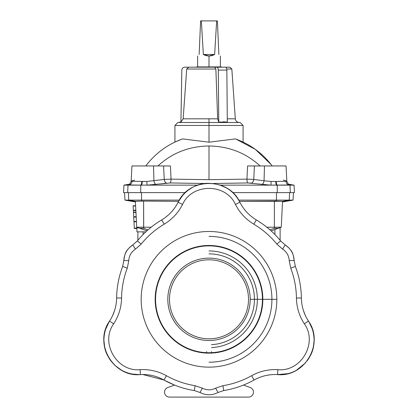 <?xml version="1.0" encoding="UTF-8"?>
<svg xmlns="http://www.w3.org/2000/svg" width="418" height="418" viewBox="0 0 418 418"><rect width="100%" height="100%" fill="white"/><g stroke="black" fill="none" stroke-linecap="round" stroke-linejoin="round"><path stroke-width="0.63" d="M183.612 112.426L186.71 69.017L183.152 118.816L217.647 118.816L218.76 122.082L227.314 122.082L226.859 70.088L218.306 70.088L218.76 122.082L218.306 70.088A2.963 1.484 -90 0 0 216.822 67.178L225.38 67.178A2.963 1.484 90 0 1 226.859 70.088L227.314 122.082L218.76 122.082L217.647 118.816L215.871 69.017L217.647 118.816L215.871 69.017L186.71 69.017L215.871 69.017L214.857 67.178L216.822 67.178L214.857 67.178L215.871 69.017L217.647 118.816L209 118.816L209 122.495L209 118.816L183.152 118.816L186.71 69.017L188.732 67.178L184.798 67.178L214.857 67.178L188.732 67.178L186.71 69.017M135.186 165.956L170.424 165.956L171.061 179.134L209 179.672L209 145.997C189.202 146.232 172.174 152.889 157.915 165.956C172.174 152.889 189.202 146.232 209 145.997C228.839 146.248 245.868 152.904 260.09 165.956C245.868 152.904 228.839 146.248 209 145.997L209 179.672L246.939 179.134L247.576 165.956L282.814 165.956M169.489 397.1A4.938 4.938 0 0 1 167.801 387.517L174.531 385.072L167.801 387.517A4.938 4.938 0 0 0 169.489 397.1L248.511 397.1L169.489 397.1M211.471 344.678A45.437 45.437 0 0 0 254.421 298.076A45.437 45.437 0 0 0 209 253.872M143.614 201.089L178.606 201.34L143.614 201.089L143.646 227.199L151.196 227.199L143.646 227.199L143.714 228.301L148.019 229.869L143.714 228.301L143.614 201.089L142.047 201.1L143.614 201.089L142.047 201.1L141.545 200.107L142.047 201.1L135.375 201.351L128.781 200.107L128.399 192.625L128.781 200.107L124.94 200.107L179.306 200.107L141.545 200.107L141.514 192.625L141.545 200.107L128.781 200.107L135.463 201.314L142.047 201.1M235.454 204.454C225.913 183.016 192.034 183.11 182.551 204.454C178.272 212.799 172.148 219.372 164.185 224.173C155.339 229.477 147.674 236.107 141.19 244.06L135.422 249.128C131.283 251.861 129.068 255.701 128.781 260.644L127.276 268.173C123.629 277.771 121.727 287.725 121.56 298.044C121.387 307.345 118.754 315.935 113.675 323.814C99.892 342.797 116.888 372.098 140.124 369.658C149.487 369.193 158.239 371.21 166.374 375.709C175.388 380.725 184.96 384.053 195.086 385.694L202.359 388.155C206.785 390.375 211.21 390.375 215.641 388.155L222.914 385.694C233.045 384.053 242.612 380.725 251.626 375.709C259.766 371.21 268.513 369.193 277.876 369.658C301.216 372.098 318.056 342.703 304.33 323.814C299.246 315.935 296.618 307.345 296.44 298.044C296.278 287.725 294.371 277.771 290.729 268.173L289.225 260.644C288.932 255.701 286.722 251.861 282.578 249.128L276.815 244.06C270.331 236.107 262.666 229.477 253.815 224.173C245.852 219.372 239.728 212.799 235.454 204.454L239.859 202.228C228.73 177.222 189.208 177.326 178.141 202.228L178.141 202.228C174.301 209.721 168.804 215.62 161.651 219.936L164.185 224.173C172.148 219.372 178.272 212.799 182.551 204.454L178.141 202.228L182.551 204.454C192.034 183.11 225.913 183.016 235.454 204.454C239.728 212.799 245.852 219.372 253.815 224.173L256.349 219.936C249.196 215.62 243.704 209.721 239.859 202.228L235.454 204.454M276.831 299.309A67.831 67.831 0 0 1 175.085 358.054A67.831 67.831 0 0 1 175.085 240.564A67.831 67.831 0 0 1 276.831 299.309A67.831 67.831 0 0 0 175.085 240.564A67.831 67.831 0 0 0 175.085 358.054A67.831 67.831 0 0 0 276.831 299.309L262.833 299.309A53.833 53.833 0 0 0 182.086 252.686A53.833 53.833 0 0 0 182.086 345.932A53.833 53.833 0 0 0 262.833 299.309A53.833 53.833 0 0 1 182.086 345.932A53.833 53.833 0 0 1 182.086 252.686A53.833 53.833 0 0 1 262.833 299.309L276.831 299.309M206.534 352.938L206.534 351.622L206.534 352.938M211.471 351.622L211.471 352.938L211.471 351.622M139.753 228.301L136.728 227.199L135.375 201.351L136.728 227.199L143.646 227.199L136.728 227.199L139.753 228.301L143.714 228.301L139.753 228.301L143.144 229.534L139.753 228.301M136.973 231.854L136.728 227.199L136.764 227.909L138.671 227.909L136.764 227.909L136.973 231.854L145.835 231.854L136.973 231.854M209 362.223A62.914 62.914 0 0 0 271.919 299.309A62.914 62.914 0 0 0 209 236.395M211.471 347.614A48.368 48.368 0 0 0 257.352 298.076A48.368 48.368 0 0 0 209 250.941M238.694 200.107L276.455 200.107L276.486 192.625L276.455 200.107L238.694 200.107M239.399 201.34L275.958 201.1L276.455 200.107L293.06 200.107L289.219 200.107L282.537 201.314L281.272 227.199L271.13 230.893L281.272 227.199L282.537 201.314L289.219 200.107L289.601 192.625L289.219 200.107L276.455 200.107L275.958 201.1L282.537 201.314L239.399 201.34M137.883 240.308L137.883 231.854L137.883 240.308L137.36 240.94L141.19 244.06C147.674 236.107 155.339 229.477 164.185 224.173L161.651 219.936C152.309 225.537 144.21 232.539 137.36 240.94L132.819 244.932L135.422 249.128L141.19 244.06L137.36 240.94C144.231 232.523 152.33 225.516 161.651 219.936C168.825 215.594 174.322 209.695 178.141 202.228C181.49 194.856 192.071 184.045 206.445 183.324C222.015 183.199 233.155 189.5 239.859 202.228C243.678 209.695 249.175 215.594 256.349 219.936L253.815 224.173C262.666 229.477 270.331 236.107 276.815 244.06L280.645 240.94C273.795 232.539 265.696 225.537 256.349 219.936C265.676 225.516 273.769 232.523 280.645 240.94L276.815 244.06L282.578 249.128L285.18 244.932L280.645 240.94L285.18 244.932L282.578 249.128C286.722 251.861 288.932 255.701 289.225 260.644L294.157 260.492C293.76 253.794 290.766 248.605 285.18 244.932C293.399 251.03 293.065 254.358 294.157 260.492L289.225 260.644L290.729 268.173L295.343 266.418L294.157 260.492L295.343 266.418L290.729 268.173C294.371 277.771 296.278 287.725 296.44 298.044L301.383 297.971C301.206 287.072 299.194 276.554 295.343 266.418C299.199 276.58 301.211 287.098 301.383 297.971L296.44 298.044C296.618 307.345 299.246 315.935 304.33 323.814L308.463 321.108C303.896 314.033 301.54 306.321 301.383 297.971C301.55 306.352 303.912 314.064 308.463 321.108L304.33 323.814C318.056 342.703 301.216 372.098 277.876 369.658L277.599 374.585C304.826 377.438 324.478 343.147 308.463 321.108C313.328 327.895 317.137 342.561 310.658 355.117C303.05 368.645 292.03 375.134 277.599 374.585L277.876 369.658C268.513 369.193 259.766 371.21 251.626 375.709L254.034 380.019C261.339 375.981 269.197 374.173 277.599 374.585L287.568 373.697M143.081 231.854L143.081 234.545L143.081 231.854M143.144 229.534L147.031 230.746L143.144 229.534M266.804 227.199L274.354 227.199L274.386 201.089L274.354 227.199L266.804 227.199M274.286 228.301L274.354 227.199L281.272 227.199L274.354 227.199L274.286 228.301L278.247 228.301L274.286 228.301L269.981 229.869L274.286 228.301M280.123 227.617L280.123 240.308L280.123 227.617M274.924 234.545L274.924 229.513L274.924 234.545M250.204 387.517A4.938 4.938 0 0 1 248.511 397.1A4.938 4.938 0 0 0 250.204 387.517L243.475 385.072L250.204 387.517M274.386 201.089L275.958 201.1M133.389 210.635L133.473 212.239L133.389 210.635L135.86 210.635L133.389 210.635M135.855 210.489L133.384 210.489L135.855 210.489M133.373 210.254L135.84 210.254L133.373 210.254L133.149 205.99L133.373 210.254M135.615 205.99L133.149 205.99L135.615 205.99M133.133 205.755L135.604 205.755L133.133 205.755M133.729 217.099L136.2 217.099L133.729 217.099L134.324 228.484L136.796 228.484L134.324 228.484L134.309 228.118L136.775 228.118L134.309 228.118L133.974 221.791L136.446 221.791L133.974 221.791L133.959 221.441L136.425 221.441L133.959 221.441L133.729 217.099M136.195 216.973L133.723 216.973L136.195 216.973M133.713 216.733L136.179 216.733L133.713 216.733L133.488 212.475L133.713 216.733M135.954 212.475L133.488 212.475L135.954 212.475M133.473 212.239L135.944 212.239L133.473 212.239M123.843 260.492L128.781 260.644C129.068 255.701 131.283 251.861 135.422 249.128L132.819 244.932C127.224 248.621 124.235 253.81 123.843 260.492L122.657 266.418L127.276 268.173L128.781 260.644L123.843 260.492C124.935 254.358 124.601 251.03 132.819 244.932L137.36 240.94L132.819 244.932C124.601 251.03 124.935 254.358 123.843 260.492L122.657 266.418C118.811 276.554 116.794 287.072 116.622 297.971L121.56 298.044C121.727 287.725 123.629 277.771 127.276 268.173L122.657 266.418L123.843 260.492M123.89 259.63L124.345 256.704L123.89 259.63M314.106 340.424L313.364 347.186L314.106 340.424M286.074 374.016L278.701 374.632L286.074 374.016M109.542 321.108L113.675 323.814C118.754 315.935 121.387 307.345 121.56 298.044L116.622 297.971C116.465 306.321 114.104 314.033 109.542 321.108L109.542 321.108C93.465 343.251 113.299 377.444 140.401 374.585L140.124 369.658C116.888 372.098 99.892 342.797 113.675 323.814L109.542 321.108C114.093 314.064 116.45 306.352 116.622 297.971C116.794 287.098 118.806 276.58 122.657 266.418C118.806 276.58 116.794 287.098 116.622 297.971C116.455 306.352 114.093 314.064 109.542 321.108C104.683 327.869 100.858 342.572 107.342 355.117C114.955 368.645 125.975 375.134 140.401 374.585L140.401 374.585C148.808 374.173 156.661 375.981 163.971 380.019L166.374 375.709C158.239 371.21 149.487 369.193 140.124 369.658L140.401 374.585C111.298 375.787 94.249 343.941 109.542 321.108M112.693 315.397L114.642 310.318L112.693 315.397M121.544 370.217L114.856 365.327L121.544 370.217M110.707 360.671L108.826 357.86L110.707 360.671M106.324 352.792L105.033 348.858L106.324 352.792M103.915 338.784L104.254 335.053L103.915 338.784M105.561 329.447L109.26 321.546L105.561 329.447M151.441 375.385L147.768 374.8L151.441 375.385M275.196 374.518L277.599 374.585C269.229 374.167 261.375 375.975 254.034 380.019C244.54 385.307 234.425 388.824 223.703 390.569L217.982 392.502L223.703 390.569L222.914 385.694L223.703 390.569C234.404 388.834 244.514 385.318 254.034 380.019L251.626 375.709C242.612 380.725 233.045 384.053 222.914 385.694L215.641 388.155L217.982 392.502C211.999 395.506 206.011 395.506 200.023 392.502C206.022 395.506 212.004 395.506 217.982 392.502L215.641 388.155C211.21 390.375 206.785 390.375 202.359 388.155L200.023 392.502L194.302 390.569L195.086 385.694C184.96 384.053 175.388 380.725 166.374 375.709L163.971 380.019C173.491 385.318 183.601 388.834 194.302 390.569L200.023 392.502L202.359 388.155L195.086 385.694L194.302 390.569C183.575 388.824 173.465 385.307 163.971 380.019L142.836 374.518M113.085 314.519L114.313 311.326M151.253 375.343L147.873 374.815M139.346 374.632L132.01 374.032M104.719 347.577L103.894 340.158M270.127 374.815L266.752 375.343M303.693 311.326L304.921 314.519M309.043 322.032L312.204 328.731M302.898 365.551L297.02 369.893M243.793 208.592L245.941 211.252M172.059 211.252L174.207 208.592M178.648 201.267L182.865 195.18M219.419 184.834L226.081 187.745M216.822 67.178A2.963 1.484 90 0 1 218.306 70.088L226.859 70.088A2.963 1.484 -90 0 0 225.38 67.178L216.822 67.178M227.267 122.077L223.045 121.831M227.287 118.816L235.313 118.816L227.287 118.816M239.258 122.495C236.985 122.296 235.668 121.074 235.313 118.816L231.833 69.017L226.749 69.017L231.833 69.017L229.863 67.178L223.411 67.178M180.931 122.082L181.835 70.088L180.931 122.082L183.152 118.816L180.931 122.082M188.732 67.178L184.798 67.178A2.963 2.963 0 0 0 181.835 70.088A2.963 2.963 0 0 1 184.798 67.178M128.922 184.563L128.963 184.981L147.193 185.148L170.283 182.953L204.768 183.492L170.283 182.953L147.193 185.148L197.641 185.148L140.767 185.132L141.388 185.148L140.756 185.148L140.725 192.625L127.647 192.625L128.028 185.148L128.963 184.981L128.922 184.563L128.963 184.981L128.028 185.148L123.947 185.148L140.767 185.132L128.963 184.981A3.95 3.715 86.8 0 0 132.01 181.297L146.849 181.464L164.264 179.437L163.574 165.956L153.516 165.956L153.949 180.79L153.516 165.956L131.952 165.956L131.153 181.245L132.01 181.297L131.163 181.271M282.599 201.951L293.06 200.107L293.452 192.625L277.28 192.625L277.244 185.148L220.364 185.148L270.812 185.148L247.717 182.953L213.232 183.492L247.717 182.953A3.95 0.82 88.4 0 1 246.939 179.134L209 179.672L171.061 179.134L170.424 165.956L163.574 165.956L164.264 179.437L171.061 179.134L164.264 179.437L146.849 181.464L141.786 181.449A3.95 1.087 -88 0 1 140.767 185.132A3.95 1.087 92 0 0 141.786 181.449M272.217 165.956C262.703 153.38 250.445 144.362 235.433 138.901L209 142.193L182.567 138.901C167.561 144.362 155.297 153.38 145.783 165.956C155.297 153.38 167.561 144.362 182.567 138.901L209 142.193L209 125.457L174.923 125.457L209 125.457L209 142.193L235.433 138.901C250.445 144.362 262.703 153.38 272.217 165.956L269.986 163.114M243.077 142.073L243.077 125.457L240.115 122.495L209 122.495L209 125.457L243.077 125.457L209 125.457L209 122.495L177.885 122.495L174.923 125.457L174.923 142.073L181.867 139.152L176.924 141.153M181.861 139.152L181.6 139.251L181.861 139.152M289.564 184.693L289.078 184.563L289.037 184.981L276.611 185.148L277.244 185.148L277.28 192.625L232.69 192.625L294.444 192.625L294.053 185.148L289.977 185.148L294.053 185.148L288.383 184.15M185.31 192.625L140.725 192.625L185.31 192.625M179.275 140.15L176.877 141.169M176.396 141.388L175.435 141.833M129.622 184.15L123.947 185.148L123.556 192.625L140.725 192.625L140.756 185.148L128.028 185.148L127.647 192.625M128.963 184.981L140.767 185.132L128.963 184.981A3.95 3.715 -93.2 0 0 132.01 181.297C130.327 181.396 131.189 181.02 134.601 180.158L134.622 180.095M141.388 185.148A3.95 0.951 91.6 0 0 142.272 181.464A3.95 0.951 -88.4 0 1 141.388 185.148M147.193 185.148A3.95 0.293 88.4 0 1 146.849 181.464A3.95 0.293 -91.6 0 0 147.193 185.148M156.207 184.474A3.95 2.215 82.5 0 1 153.949 180.79A3.95 2.215 -97.5 0 0 156.207 184.474M166.505 183.121A3.95 2.215 82.6 0 1 164.264 179.437A3.95 2.215 -97.4 0 0 166.505 183.121L160.021 183.972L170.283 182.953A3.95 0.82 91.6 0 0 171.061 179.134A3.95 0.82 -88.4 0 1 170.283 182.953L204.768 183.492L170.283 182.953M276.22 181.449A3.95 1.087 -92 0 0 277.233 185.132A3.95 1.087 88 0 1 276.22 181.449L286.847 181.245L286.048 165.956L264.484 165.956L264.051 180.79L253.742 179.437L246.939 179.134L253.742 179.437L254.431 165.956L253.742 179.437L264.051 180.79L264.484 165.956L247.576 165.956L246.939 179.134A3.95 0.82 -91.6 0 0 247.717 182.953L213.232 183.492L247.717 182.953L270.812 185.148L289.037 184.981L289.977 185.148L290.353 192.625L289.977 185.148L277.233 185.132L289.037 184.981L289.078 184.563M235.856 139.053L255.33 149.351L271.146 164.556L255.33 149.351L235.856 139.053M142.272 181.464L146.849 181.464M277.244 185.148L289.977 185.148L277.244 185.148M264.051 180.79L271.151 181.464A3.95 0.293 -88.4 0 1 270.812 185.148A3.95 0.293 91.6 0 0 271.151 181.464L264.051 180.79A3.95 2.215 -82.5 0 1 261.799 184.474A3.95 2.215 97.5 0 0 264.051 180.79M283.383 180.095L283.399 180.158C286.811 181.02 287.673 181.396 285.99 181.297A3.95 3.715 -86.8 0 0 289.037 184.981A3.95 3.715 93.2 0 1 285.99 181.297L286.847 181.245C288.206 184.181 289 185.31 289.23 184.625L289.225 184.62M275.728 181.464A3.95 0.951 -91.6 0 0 276.611 185.148A3.95 0.951 88.4 0 1 275.728 181.464L271.151 181.464M253.742 179.437A3.95 2.215 -82.6 0 1 251.495 183.121A3.95 2.215 97.4 0 0 253.742 179.437M247.717 182.953L251.495 183.121M221.483 67.178L221.409 66.906L196.591 66.906L196.517 67.178M197.641 55.981L197.641 66.906L220.359 66.906L220.359 55.981M218.865 54.486C220.84 56.461 220.84 56.461 218.865 54.486C220.84 56.461 220.84 56.461 218.865 54.486L217.397 20.9L218.865 54.486M214.638 54.486C210.881 56.461 207.124 56.461 203.362 54.486L209 55.981L214.638 54.486L203.362 54.486L214.638 54.486L216.655 20.9L201.351 20.9L203.362 54.486L201.351 20.9L217.397 20.9L216.655 20.9L214.638 54.486L209 55.981L203.362 54.486C207.124 56.461 210.881 56.461 214.638 54.486M199.14 54.486C197.16 56.461 197.16 56.461 199.14 54.486L200.603 20.9L201.351 20.9L200.603 20.9L199.14 54.486C197.16 56.461 197.16 56.461 199.14 54.486M209 66.906L209 55.981L209 66.906M248.511 299.309A39.511 39.511 0 0 0 189.244 265.09A39.511 39.511 0 0 0 189.244 333.527A39.511 39.511 0 0 0 248.511 299.309A39.511 39.511 0 0 1 189.244 333.527A39.511 39.511 0 0 1 189.244 265.09A39.511 39.511 0 0 1 248.511 299.309M250.194 299.309A41.189 41.189 0 0 0 188.403 263.638A41.189 41.189 0 0 0 188.403 334.98A41.189 41.189 0 0 0 250.194 299.309A41.189 41.189 0 0 1 188.403 334.98A41.189 41.189 0 0 1 188.403 263.638A41.189 41.189 0 0 1 250.194 299.309L262.441 299.309A53.441 53.441 0 0 0 182.279 253.031A53.441 53.441 0 0 0 182.279 345.587A53.441 53.441 0 0 0 262.441 299.309L250.194 299.309M262.441 299.309A53.441 53.441 0 0 1 182.279 345.587A53.441 53.441 0 0 1 182.279 253.031A53.441 53.441 0 0 1 262.441 299.309M124.548 192.625L124.94 200.107L135.406 201.951M305.307 315.397L303.358 310.318M296.456 370.217L305.339 363.075M307.298 360.671L309.179 357.855M266.564 375.385L270.232 374.8M174.531 385.072L163.971 380.019C156.63 375.975 148.771 374.167 140.401 374.585M145.783 165.956L147.915 163.234M182.567 138.901L181.574 139.257M180.931 121.831L178.747 122.495M131.153 181.245C129.794 184.181 129 185.31 128.775 184.625L128.775 184.62"/></g></svg>
